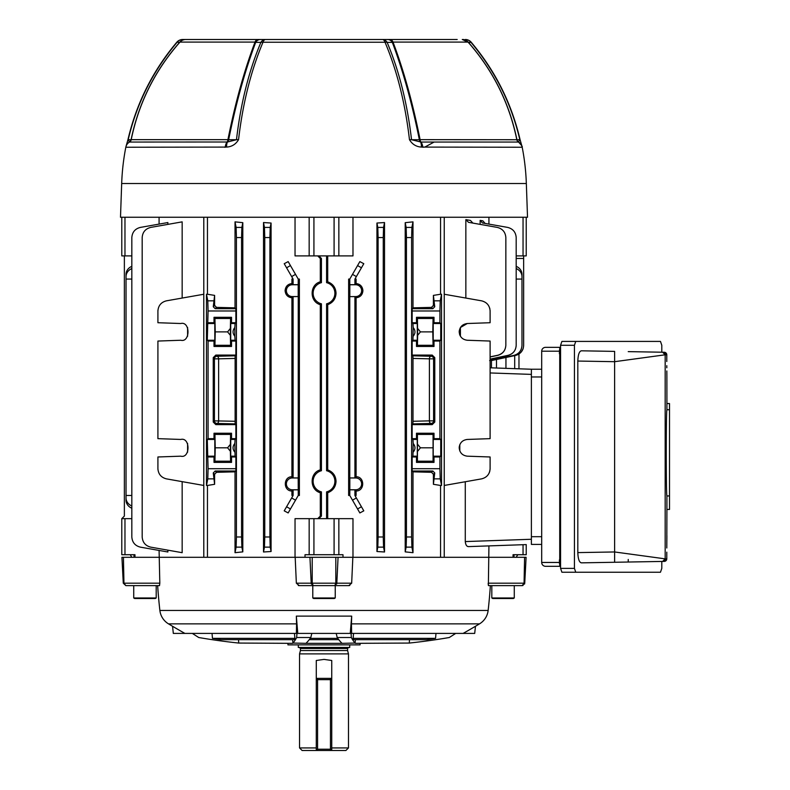 <?xml version="1.0" encoding="UTF-8"?>
<svg xmlns="http://www.w3.org/2000/svg" width="790" height="790" viewBox="0 0 790 790"><rect width="100%" height="100%" fill="white"/><g stroke="black" fill="none" stroke-linecap="round" stroke-linejoin="round"><path stroke-width="1.19" d="M299.41 647.454L300.437 648.491L347.58 648.491L347.58 650.535L300.437 650.535L299.538 653.893L299.538 747.923L316.276 747.923M347.58 650.535L348.479 653.893L299.538 653.893M349.703 644.877L349.703 647.454L298.314 647.454L298.314 644.877M331.741 747.923L348.479 747.923L345.901 750.5L331.741 750.5L331.741 749.216L330.447 749.216L330.447 679.657L317.57 679.657L317.57 749.216L330.447 749.216L330.447 750.5L331.741 750.5M316.276 750.5L316.276 660.489L324.009 659.393L331.741 660.489L331.741 749.216A1.284 1.284 0 0 1 330.447 750.5L302.116 750.5L299.538 747.923M317.57 678.373L330.447 678.373L317.57 678.373A1.284 1.284 0 0 0 316.276 679.657L317.57 679.657L317.57 678.373M331.741 679.657A1.284 1.284 0 0 0 330.447 678.373L330.447 679.657L331.741 679.657A1.284 1.284 0 0 0 330.447 678.373M316.276 749.216A1.284 1.284 0 0 0 317.57 750.5A1.284 1.284 0 0 1 316.276 749.216L317.57 749.216L317.57 750.5M330.447 750.5A1.284 1.284 0 0 0 331.741 749.216M360.072 643.337L360.072 644.877L287.945 644.877L287.945 643.337M352.844 557.296L351.668 583.188L348.755 585.627L299.262 585.627L296.349 583.188L295.184 557.296M336.649 584.087L336.817 583.188L334.822 585.627L299.262 585.627M172.566 626.282L173.316 633.412L184.9 633.412A708.423 708.423 0 0 1 168.507 623.863A18.032 18.032 0 0 1 159.876 610.443A515.218 515.218 0 0 1 157.654 585.627L156.203 585.627L156.203 597.971L133.737 597.971L133.737 585.627L125.847 585.627L123.951 583.188L123.428 557.296L121.927 557.296L123.28 583.188L159.817 583.188L159.501 585.627L125.847 585.627L123.28 583.188M159.086 550.442L159.817 583.188M488.368 585.479L488.931 545.9M168.507 623.863L296.576 623.863L296.398 633.412L463.118 633.412A708.423 708.423 0 0 0 479.52 623.863A18.032 18.032 0 0 0 488.141 610.443A515.218 515.218 0 0 0 490.363 585.627L491.815 585.627L491.815 597.971L514.28 597.971L514.28 585.627L522.17 585.627L488.516 585.627M296.576 623.863L296.339 616.121L351.688 616.121L351.441 623.863L479.52 623.863M351.629 633.412L351.441 623.863M524.53 584.087L524.738 583.188L522.17 585.627L523.079 585.459L522.17 585.627L524.066 583.188L488.21 583.188L488.19 584.165M348.755 585.627L349.792 585.469M298.265 585.479L299.124 585.627M342.998 557.296L342.998 554.718L334.091 554.718L334.091 518.655L352.982 518.655L352.982 557.296L295.035 557.296L295.035 518.655L313.926 518.655L313.926 554.718L305.019 554.718L305.019 557.296M524.59 557.296L524.066 583.188L524.738 583.188L526.101 557.296L513.046 557.296L513.994 557.296L513.994 554.718M242.806 222.671L241.868 227.411L241.572 237.553L236.427 237.553L236.121 227.411L235.025 221.862L242.806 222.671L242.806 551.874L235.025 552.684L235.025 471.837L216.49 472.311L214.613 474.296L214.613 484.3L207.454 485.455L207.454 557.296L123.428 557.296M184.9 633.412L296.398 633.412M336.194 633.412L337.212 637.52L351.353 637.52L351.056 633.412M351.353 637.52A894.132 77.627 95 0 0 355.095 643.06L342.07 643.337A900.057 78.151 -95 0 1 337.212 637.52M353.14 638.36L435.557 638.36A708.423 708.423 0 0 1 427.054 639.663L353.811 639.663A701.441 60.899 -85 0 1 353.14 638.36L353.545 633.412M355.401 643.337L409.309 643.06A894.132 729.644 98.7 0 0 449.283 637.52L455.702 633.412M296.961 633.412L296.665 637.52L310.806 637.52A900.057 78.151 95 0 1 305.947 643.337L342.07 643.337M305.947 643.337L292.922 643.06A894.132 77.627 -95 0 0 296.665 637.52M192.316 633.412L198.734 637.52A894.132 729.644 -98.7 0 0 238.708 643.06L292.616 643.337M310.806 637.52L311.823 633.412M294.473 633.412L294.877 638.36A701.441 60.899 85 0 1 294.206 639.663L220.963 639.663A708.423 708.423 0 0 1 212.461 638.36L212.036 633.412M310.213 638.36L337.804 638.36M309.246 639.663L338.772 639.663M427.054 639.663L424.339 639.663M212.461 638.36L294.877 638.36M334.822 585.627L335.809 583.188L335.809 557.296M311.379 584.087L311.201 583.188L313.205 585.627L312.208 583.188L312.208 557.296M351.688 616.121L350.247 633.412M296.339 616.121L297.771 633.412M463.118 633.412L474.701 633.412L475.462 626.282M312.83 585.459L312.297 584.205M335.809 583.198L336.817 583.188L338.071 557.296M312.781 585.627L312.781 597.971L335.237 597.971L335.237 585.627M335.237 597.971L334.318 598.514L313.709 598.514L312.781 597.971M521.835 145.972L522.2 147.236L421.347 147.088C416.152 146.733 412.192 144.254 409.467 139.672C405.24 103.312 397.094 70.843 385.026 42.245L262.991 42.245C250.934 70.843 242.787 103.312 238.55 139.662C235.825 144.254 231.875 146.733 226.671 147.088L125.817 147.236A7.732 7.732 0 0 1 129.501 142.052L227.51 142.003A3.604 2.558 90 0 0 228.656 139.731L236.477 139.721C240.713 103.401 248.84 70.962 260.878 42.393L255.693 42.354C245.028 70.606 236.022 103.065 228.656 139.731L227.925 139.652C235.262 102.878 244.288 70.359 255.012 42.087L179.982 42.087A7.732 7.732 0 0 1 185.749 39.5L457.193 39.5M198.507 39.5L197.303 39.5M450.715 39.5L449.51 39.5M341.803 39.5L338.179 39.5M351.323 39.5L355.263 39.5M404.421 39.5L403.423 39.5M332.481 39.5L331.089 39.5M290.305 39.5L292.754 39.5M182.697 39.5A7.732 7.308 90 0 0 177 42.393C152.964 70.962 136.69 103.401 128.197 139.721L131.081 139.731C138.665 103.065 154.85 70.596 179.626 42.354L176.802 42.235A7.732 7.732 0 0 1 182.697 39.5L185.788 39.5M197.144 39.5L185.294 39.5A7.732 7.298 90 0 0 179.626 42.354L180.021 42.087M369.177 39.5L364.901 39.5M192.918 39.5L207.059 39.5M260.226 39.5A7.732 5.846 -90 0 0 255.693 42.354L255.012 42.087A7.732 3.703 -90 0 1 257.777 39.5M226.671 147.088A7.732 3.486 -102 0 1 227.51 142.003L236.477 139.721A7.732 1.511 -173.5 0 1 238.55 139.662M224.597 147.236L225.239 147.236A7.732 3.851 -90 0 1 227.076 142.052A3.604 1.797 90 0 0 227.925 139.652L131.219 139.652C138.823 102.809 155.087 70.29 179.982 42.087M522.16 147.088A7.732 7.584 166 0 0 522.081 146.733C520.778 145.765 525.054 149.073 518.517 142.052A3.604 3.604 0 0 1 516.808 139.652C509.195 102.809 492.94 70.29 468.036 42.087L393.005 42.087C403.729 70.359 412.755 102.888 420.092 139.652L419.362 139.731C411.995 103.065 402.989 70.596 392.324 42.354L387.14 42.393C399.177 70.962 407.314 103.401 411.541 139.721L420.942 142.052L518.517 142.052A7.732 7.732 90 0 1 522.2 147.236A231.628 231.628 0 0 1 526.337 183.507L527.523 217.25L120.495 217.25L121.68 183.507A231.628 231.628 0 0 1 125.817 147.236M465.32 39.5A7.732 7.732 0 0 1 471.215 42.235L471.018 42.393A7.732 7.308 -90 0 0 465.32 39.5A7.732 7.693 -90 0 1 471.196 42.245L471.215 42.235C495.271 70.814 511.555 103.293 520.077 139.662L519.83 139.721C511.327 103.401 495.054 70.962 471.018 42.393L468.391 42.354C493.167 70.606 509.352 103.065 516.946 139.731L420.092 139.652A3.604 1.797 90 0 0 420.942 142.052A7.732 3.851 -90 0 1 422.778 147.236L424.822 147.088L434.125 142.052M127.97 139.672L129.501 142.052A3.604 3.604 -90 0 0 131.219 139.652L129.501 142.052M262.991 42.245A7.732 4.325 -157 0 0 260.878 42.393A7.732 5.836 -90 0 1 265.43 39.5A7.732 3.19 -90 0 0 262.991 42.245M176.822 42.245L176.802 42.235C152.747 70.814 136.463 103.293 127.95 139.662L125.946 146.703A7.732 7.584 14 0 1 129.511 142.003A3.604 3.486 -90 0 0 131.081 139.731L131.209 139.652M516.946 139.731L519.83 139.721L518.507 142.003A3.604 3.486 90 0 1 516.946 139.731M462.723 39.5A7.732 7.308 -90 0 1 468.391 42.354L467.996 42.087M390.24 39.5A7.732 3.703 -90 0 1 393.005 42.087L392.324 42.354A7.732 5.846 -90 0 0 387.801 39.5M409.467 139.672A7.732 1.501 -6.6 0 1 411.541 139.721L419.362 139.731A3.604 2.558 90 0 0 420.507 142.003A7.732 3.486 -78 0 1 421.347 147.088M520.077 139.662L522.072 146.703A7.732 7.584 166 0 0 518.507 142.003L518.517 142.052M387.14 42.393A7.732 4.325 157 0 0 385.026 42.245A7.732 3.19 -90 0 0 382.587 39.5A7.732 5.836 -90 0 1 387.14 42.393M526.229 554.718L526.229 544.596L526.229 554.718L513.046 554.718L513.046 557.296L440.563 557.296L440.563 485.455L433.404 484.3L434.747 472.953L433.404 474.296L433.404 484.3M349.832 296.566L349.832 284.765L355.727 284.765A5.905 5.905 0 0 1 361.632 290.671A5.905 5.905 0 0 1 355.727 296.566L349.772 296.625L354.927 296.625L354.927 477.911L349.772 477.911L349.772 296.625M354.927 279.077L354.927 284.706L349.772 284.706L349.772 279.077L359.855 261.609L363.795 263.702L354.927 279.077L356.093 279.077L356.093 283.541C360.23 284.074 362.511 286.454 362.916 290.671C362.511 294.887 360.24 297.257 356.093 297.791L356.093 476.745C364.881 476.597 364.901 491.133 356.093 491.005L356.093 495.468L354.927 495.468L363.795 510.844L359.855 512.937L352.498 500.188L356.359 497.957M356.093 283.541L354.927 284.706M298.195 284.765L298.195 296.566L292.29 296.566A5.905 5.905 0 0 1 286.385 290.671A5.905 5.905 0 0 1 292.29 284.765L298.195 284.765L298.245 279.077L299.38 279.077L299.38 495.468L298.245 495.468L288.162 512.937L284.222 510.844L291.658 497.957L295.519 500.188M298.195 296.566L293.1 296.625L291.925 297.791C287.787 297.267 285.516 294.887 285.101 290.671C285.506 286.454 287.787 284.074 291.925 283.541L293.1 284.706L298.245 284.706M326.586 255.891L326.586 282.662L327.712 281.813C332.955 283.827 335.73 287.639 336.036 293.248C335.73 298.847 332.955 302.659 327.712 304.673L326.586 303.824L326.586 470.722A10.892 10.892 0 0 1 326.586 491.884L326.586 518.655M326.586 470.722L327.712 469.872C332.955 471.877 335.73 475.689 336.036 481.298C335.73 486.907 332.955 490.718 327.712 492.733L327.712 518.655M326.586 282.662A10.892 10.892 0 0 1 326.586 303.824M444.237 485.455L481.594 478.868C486.847 477.516 489.691 474.128 490.106 468.717L490.106 456.976L467.275 456.176C462.377 455.514 459.681 452.729 459.197 447.812C459.681 442.894 462.377 440.099 467.275 439.447L490.106 438.648L490.106 341.053L467.275 340.253C462.377 339.591 459.681 336.807 459.197 331.889C459.681 326.971 462.377 324.176 467.275 323.515L490.106 322.725L490.106 310.974C489.691 305.562 486.847 302.185 481.594 300.832L444.237 294.245M459.355 446.153L459.197 447.812C459.681 442.894 462.377 440.099 467.275 439.447M467.275 456.176C462.377 455.514 459.681 452.729 459.197 447.812L459.365 446.143M459.928 335.316L459.582 334.417M467.275 340.253C462.377 339.591 459.681 336.807 459.197 331.889C459.681 326.971 462.377 324.176 467.275 323.515L460.412 327.534L460.412 336.234M490.106 359.114L508.01 355.352C513.105 353.91 515.831 350.553 516.186 345.269L516.186 237.553C515.771 232.142 512.927 228.764 507.674 227.411L482.483 222.968L480.142 220.361L482.868 220.854L480.142 220.361L480.142 224.38M490.106 367.794L531.384 369.236L490.106 367.794L491.459 367.844L491.459 360.556M491.41 360.201L515.495 355.441C520.58 353.999 523.306 350.642 523.651 345.368L523.651 258.468L516.186 258.468M488.931 217.25L488.931 224.103M490.106 356.853L497.651 355.283C502.756 353.851 505.491 350.484 505.847 345.2L505.847 237.553C505.422 232.142 502.588 228.764 497.325 227.411L468.5 222.326L465.853 219.63L470.455 220.45L465.853 219.63L465.853 298.057M352.982 557.296L440.563 557.296M207.454 557.296L295.035 557.296M134.024 554.718L134.024 557.296L134.972 557.296L134.972 554.718L121.788 554.718L121.788 518.655L124.968 518.655L124.968 554.718M467.374 546.305L468.49 546.611C466.702 546.571 465.636 544.893 465.28 541.575L465.28 481.742M263.505 222.553L271.079 223.037L270.21 227.411L269.913 237.553L264.759 237.553L264.462 227.411L263.505 222.553L263.505 551.993L264.462 547.134L264.759 536.983L269.913 536.983L270.21 547.134L271.079 551.509L263.505 551.993M271.079 223.037L271.079 551.509M298.195 489.78L292.29 489.78A5.905 5.905 0 0 1 286.385 483.875A5.905 5.905 0 0 1 292.29 477.97L298.195 477.97L298.245 489.84L293.1 489.84L291.925 491.005L291.925 495.468L293.1 495.468L291.658 497.957M291.925 491.005C283.136 491.153 283.116 476.617 291.925 476.745L293.1 477.911L298.245 477.911L298.245 296.625M291.925 297.791L291.925 476.745M291.658 276.589L284.222 263.702L288.162 261.609L295.519 274.357L291.658 276.589L293.1 279.077L291.925 279.077L291.925 283.541M317.728 518.655L320.306 516.077L321.431 516.077L318.854 518.655M321.431 516.077L321.431 491.884L320.306 492.733L320.306 516.077M320.306 492.733C309.423 489.889 309.423 472.706 320.306 469.872L321.431 470.722L321.431 303.824L320.306 304.673L320.306 469.872M320.306 304.673C309.423 301.839 309.423 284.657 320.306 281.813L321.431 282.662L321.431 258.468L320.306 258.468L320.306 281.813M320.306 258.468L317.728 255.891M295.035 217.25L295.035 255.891L309.166 255.891L309.166 217.25M207.454 217.25L207.454 294.245L214.613 295.391L214.613 305.394L216.49 307.379L235.025 307.853L235.025 221.862M334.091 554.718L313.926 554.718M334.091 518.655L313.926 518.655M384.523 222.553L383.555 227.411L383.259 237.553L378.104 237.553L377.808 227.411L376.949 223.037L384.523 222.553L384.523 551.993L376.949 551.509L377.808 547.134L378.104 536.983L383.259 536.983L383.555 547.134L384.523 551.993M376.949 223.037L376.949 551.509M349.772 279.077L348.637 279.077L348.637 495.468L349.772 495.468L352.498 500.188M433.404 474.296L431.538 472.311L412.992 471.837L412.992 552.684L405.211 551.874L406.149 547.134L406.445 536.983L411.6 536.983L411.896 547.134L412.992 552.684M405.211 222.671L412.992 221.862L411.896 227.411L411.6 237.553L406.445 237.553L406.149 227.411L405.211 222.671L405.211 551.874M412.992 221.862L412.992 307.853L431.538 307.379L433.404 305.394L434.747 306.737L433.404 295.391L433.404 305.394M433.404 295.391L440.563 294.245L440.563 217.25M338.851 217.25L338.851 255.891L352.982 255.891L352.982 217.25M327.712 255.891L327.712 281.813M327.712 304.673L327.712 469.872M167.875 550.166L167.875 551.993L140.344 547.134C135.09 545.781 132.256 542.394 131.831 536.983L131.831 237.553C132.256 232.142 135.09 228.764 140.344 227.411L167.875 222.553L167.875 224.38M182.164 481.643L182.164 552.684L150.692 547.134C145.439 545.781 142.595 542.394 142.18 536.983L142.18 237.553C142.595 232.142 145.439 228.764 150.692 227.411L182.164 221.862L182.164 298.057M159.086 224.103L159.086 217.25M203.79 294.245L166.423 300.832C161.17 302.185 158.336 305.562 157.911 310.974L157.911 322.725L180.742 323.515C190.4 321.007 190.4 342.771 180.742 340.253L157.911 341.053L157.911 438.648L180.742 439.447C190.4 436.929 190.4 458.694 180.742 456.176L157.911 456.976L157.911 468.717C158.336 474.128 161.17 477.516 166.423 478.868L203.79 485.455M440.563 294.245L441.531 294.245L441.531 485.455L440.563 485.455M441.531 294.245L440.228 300.832L439.931 310.974L439.931 322.725L440.731 323.515L440.731 340.253L439.931 341.053L439.931 438.648L440.731 439.447L440.731 456.176L439.931 456.976L439.931 468.717L440.228 478.868L441.531 485.455M412.992 358.423L412.992 421.277L429.395 420.863L429.395 358.838L412.992 358.423L412.884 355.816L431.014 356.26L432.209 355.075L412.143 355.075L412.143 341.053L416.488 341.053L416.488 346.464L417.436 345.279L417.634 335.365L417.436 318.488L416.488 317.313L416.488 322.725L412.143 322.725L412.153 308.693L412.992 307.853M416.488 317.313L434.006 317.313L434.006 322.725L439.931 322.725M235.134 355.816L235.134 423.884L217.003 423.44A2.577 2.577 45 0 1 214.426 420.863L214.426 358.838A2.577 2.577 135 0 1 217.003 356.26L235.134 355.816L235.874 355.075L235.874 341.053L231.529 341.053L231.529 346.464L230.581 345.279L230.384 335.365L227.589 331.889L230.384 328.413L230.581 318.488L231.529 317.313L231.529 322.725L235.874 322.725L235.874 310.974L208.086 310.974L207.79 300.832L206.486 294.245L206.486 485.455L207.79 478.868L208.086 468.717L235.874 468.717L235.874 456.976L231.529 456.976L231.529 462.387L214.011 462.387L214.949 461.202L215.226 447.812L214.949 434.411L214.011 433.236L214.011 438.648L208.086 438.648L207.286 439.447L208.086 468.717M231.529 346.464L214.011 346.464L214.011 341.053L208.086 341.053L208.086 438.648M208.086 341.053L207.286 340.253L208.086 310.974M231.529 317.313L214.011 317.313L214.011 322.725L208.086 322.725M214.613 295.391L213.27 306.737L214.613 305.394M412.992 471.837L412.153 471.008L412.143 456.976L416.488 456.976L416.488 462.387L434.006 462.387L433.068 461.202L433.068 434.411L434.006 433.236L434.006 438.648L439.931 438.648M434.006 462.387L434.006 456.976L439.931 456.976M214.613 474.296L213.27 472.953L214.613 484.3M208.086 456.976L214.011 456.976L214.011 462.387M356.093 476.745L354.927 477.911M354.927 296.625L356.093 297.791M298.245 489.84L298.245 495.468M293.1 489.84L293.1 495.468M293.1 296.625L293.1 477.911M327.712 492.733L326.586 491.884M523.019 348.933L521.37 351.827M518.635 354.206L516.759 355.095M504.958 357.682L493.829 360.052M523.651 255.891L523.651 258.468M318.854 255.891L321.431 258.468M321.431 303.824A10.892 10.892 0 0 1 321.431 282.662M321.431 491.884A10.892 10.892 0 0 1 321.431 470.722M124.366 255.891L124.366 516.077L121.788 518.655M131.831 279.077L126.035 279.077L126.035 495.468L131.831 495.468M516.186 279.077L521.983 279.077L521.983 345.358C521.627 350.642 518.912 353.999 513.826 355.441L489.632 360.576M490.106 360.428L513.826 355.401C518.912 353.959 521.637 350.602 521.983 345.329M516.186 266.329A10.3 8.927 -0 0 1 521.983 274.357L521.983 276.589A10.3 8.927 180 0 0 516.186 268.56M521.983 279.077L521.983 276.589M349.832 489.78L349.832 477.97L355.727 477.97A5.905 5.905 0 0 1 361.632 483.875A5.905 5.905 0 0 1 355.727 489.78L349.832 489.78L349.772 495.468M349.772 489.84L354.927 489.84L354.927 495.468M354.927 489.84L356.093 491.005M295.519 274.357L298.245 279.077M293.1 279.077L293.1 284.706M131.831 508.217A10.3 8.927 180 0 1 126.035 500.188L126.035 495.468M131.831 268.56A10.3 8.927 180 0 0 126.035 276.589L126.035 279.077M126.035 276.589L126.035 274.357A10.3 8.927 -0 0 1 131.831 266.329M489.849 308.693L489.731 308.199M490.086 310.332L490.106 310.974M482.868 220.854L485.109 223.432M516.186 345.269L516.186 345.339C515.831 350.622 513.105 353.989 508.01 355.421L490.106 359.213M470.455 220.45L472.894 223.106M505.847 345.2L505.847 345.299C505.482 350.592 502.746 353.959 497.651 355.391L490.106 356.971M180.742 456.176C190.4 458.694 190.4 436.929 180.742 439.447M180.742 340.253C190.4 342.771 190.4 321.007 180.742 323.515M459.81 444.661L459.81 450.962M187.595 327.514L187.595 336.264M157.911 310.974L157.931 310.332M157.931 469.359L157.911 468.717M187.595 443.437L187.595 452.186M490.106 468.717L490.086 469.359M489.849 470.998L489.198 472.953M465.28 541.575L531.384 539.264L531.384 374.391L490.106 372.949M231.529 462.387L230.581 461.202L230.384 451.288L227.589 447.812L230.384 444.336L230.581 434.411L231.529 433.236L214.011 433.236M231.529 433.236L231.529 438.648L235.874 438.648L235.874 424.625L235.134 423.884M235.025 358.423L218.623 358.838L218.623 420.863A2.577 1.619 91.6 0 1 217.003 423.44L215.808 424.625L235.874 424.625M215.808 424.625L213.241 422.048L214.426 420.863L235.025 421.277M213.241 357.643L215.808 355.075L217.003 356.26A2.577 1.619 -91.6 0 1 218.623 358.838L214.426 358.838L213.241 357.643L213.241 422.048M235.874 355.075L215.808 355.075M416.488 462.387L417.436 461.202L417.436 434.411L416.488 433.236L416.488 438.648L412.143 438.648L412.143 424.625L432.209 424.625L431.014 423.44L412.884 423.884L412.992 421.277M416.488 433.236L434.006 433.236M416.488 346.464L434.006 346.464L434.006 341.053L439.931 341.053M432.209 355.075L434.776 357.643L434.776 422.048L432.209 424.625M416.488 456.976L417.288 456.176L417.288 439.447L416.488 438.648M434.006 456.976L433.206 456.176L433.206 439.447L434.006 438.648M416.488 341.053L417.288 340.253L417.288 323.515L416.488 322.725M434.006 341.053L433.206 340.253L433.206 323.515L434.006 322.725M434.006 346.464L433.068 345.279L432.792 331.889L433.068 318.488L434.006 317.313M412.143 322.725L412.943 323.515L413.18 327.534L412.943 340.253L417.288 340.253M411.6 237.553L411.6 536.983M412.143 456.976L412.943 456.176L417.288 456.176M412.143 438.648L412.943 439.447L413.18 443.466L412.943 456.176M412.143 424.625L412.884 423.884M412.884 355.816L412.143 355.075M412.143 341.053L412.943 340.253M234.837 327.534L234.837 336.234C232.458 333.341 232.458 330.437 234.837 327.534L235.074 323.515L230.729 323.515L231.529 322.725M235.874 341.053L235.074 340.253L234.837 336.234M235.874 438.648L235.074 439.447L234.837 443.466L235.074 456.176L230.729 456.176L230.729 439.447L231.529 438.648M235.874 456.976L235.074 456.176M235.874 468.717L235.864 471.008L215.176 471.008L216.49 472.311M235.025 471.837L235.864 471.008M235.025 552.684L236.121 547.134L236.427 536.983L241.572 536.983L241.868 547.134L242.806 551.874M236.427 237.553L236.427 536.983M216.49 307.379L215.176 308.693L235.864 308.693L235.025 307.853M235.864 308.693L235.874 310.974M235.874 322.725L235.074 323.515M241.572 237.553L241.572 536.983M269.913 237.553L269.913 536.983M264.759 237.553L264.759 536.983M406.445 237.553L406.445 536.983M383.259 237.553L383.259 536.983M378.104 237.553L378.104 536.983M126.035 497.957A10.3 8.927 0 0 0 131.831 505.985M526.229 544.596L468.49 546.611M541.693 353.782L541.693 369.236L531.384 369.236L531.384 374.391M531.384 539.264L531.384 544.409L541.693 544.409L541.693 559.873M412.153 308.693L432.841 308.693L431.538 307.379M431.538 472.311L432.841 471.008L412.153 471.008M417.436 434.411L433.068 434.411M417.634 444.336L420.428 447.812L432.792 447.812M420.428 447.812L417.634 451.288M417.436 461.202L433.068 461.202M417.436 318.488L433.068 318.488M417.634 328.413L420.428 331.889L432.792 331.889M420.428 331.889L417.634 335.365M417.436 345.279L433.068 345.279M131.831 518.655L124.968 518.655M413.18 336.234C415.56 333.341 415.56 330.437 413.18 327.534M413.18 452.156C415.56 449.263 415.56 446.36 413.18 443.466M230.581 461.202L214.949 461.202M227.589 447.812L215.226 447.812M230.581 434.411L214.949 434.411M230.384 444.336L230.384 451.288M231.529 456.976L230.729 456.176M214.011 456.976L214.811 456.176L214.811 439.447L214.011 438.648M214.011 346.464L214.949 345.279L215.226 331.889L214.949 318.488L214.011 317.313M230.581 345.279L214.949 345.279M227.589 331.889L215.226 331.889M230.581 318.488L214.949 318.488M230.384 328.413L230.384 335.365M231.529 341.053L230.729 340.253L230.729 323.515M214.011 341.053L214.811 340.253L214.811 323.515L214.011 322.725M234.837 452.156C232.458 449.263 232.458 446.36 234.837 443.466M459.197 331.889L459.286 330.654M131.831 255.891L121.788 255.891L121.788 217.25L121.788 255.891M338.851 255.891L309.166 255.891M526.229 255.891L526.229 217.25L526.229 255.891L516.186 255.891M206.486 294.245L207.454 294.245M207.454 485.455L206.486 485.455M434.747 306.737L432.841 308.693M215.176 308.693L213.27 306.737M213.27 472.953L215.176 471.008M432.841 471.008L434.747 472.953M203.79 217.25L203.79 557.296M444.237 217.25L444.237 557.296M444.237 291.954L444.237 293.623M434.776 357.643L433.591 358.838L429.395 358.838A2.577 1.619 91.6 0 1 431.014 356.26A2.577 2.577 -135 0 1 433.591 358.838L433.591 420.863A2.577 2.577 -45 0 1 431.014 423.44A2.577 1.619 -91.6 0 1 429.395 420.863L433.591 420.863L434.776 422.048M131.831 557.296L130.232 554.718M541.693 369.236L541.693 376.968L531.384 376.968L531.384 536.687L541.693 536.687M560.564 566.312L545.554 566.312A3.861 3.861 0 0 1 541.693 562.45L541.693 351.204A3.861 3.861 0 0 1 545.554 347.343L560.564 347.343M541.693 544.409L531.384 544.409M656.618 352.123L664.262 352.251A2.577 2.577 0 0 1 665.22 352.459M665.239 352.468A2.577 2.577 0 0 1 666.79 354.71M666.79 354.829L664.262 352.251L628.238 351.629L664.262 352.251L666.79 354.829A2.577 2.577 0 0 1 666.79 354.829L666.79 361.514L666.79 354.829L665.17 354.799L614.62 361.692L614.62 551.963L665.17 558.856L666.79 558.826L666.79 552.141L666.79 558.826A2.577 2.577 0 0 0 666.79 558.826L664.262 561.404L581.381 562.845C579.268 562.421 578.073 559.004 577.816 552.605L614.62 551.963L614.62 562.263M666.879 376.484L666.918 403.542L669.505 403.542L669.505 509.461L666.908 509.461L666.8 547.993M666.879 537.21L666.829 542.167M575.762 572.237L561.897 572.237L560.564 568.375L560.564 345.279L561.897 341.418L575.762 341.418L574.429 345.279L574.429 568.375L575.762 572.237L660.47 572.237L661.803 568.375L661.803 561.443M577.816 361.05C578.073 354.661 579.258 351.244 581.381 350.809L614.62 351.392L614.62 361.692L577.816 361.05L577.816 552.605M661.803 352.212L661.803 345.279L660.47 341.418L575.762 341.418M664.262 352.251L659.452 352.172M628.238 562.026L664.262 561.404L628.238 562.026L628.238 559.448M656.618 561.532L664.262 561.404L666.79 558.826M666.908 509.461L666.908 495.942C666.039 494.866 666.039 410.84 666.908 409.734L666.908 403.542M666.908 409.734L669.505 409.734M666.908 495.942L669.505 495.942M505.946 357.475L505.946 368.347M496.495 359.48L496.495 368.022M514.695 355.609L514.695 368.654M518.971 368.802L518.971 353.999M517.786 554.718L516.196 557.296M156.203 597.971L155.275 598.514L134.665 598.514L133.737 597.971M514.28 597.971L513.352 598.514L492.743 598.514L491.815 597.971M503.052 585.627L491.815 585.627M316.276 678.373L331.741 678.373M159.876 610.443L488.141 610.443M296.349 583.188L311.201 583.188L309.947 557.296M336.817 583.188L351.668 583.188M311.201 583.188L335.809 583.188M355.391 639.663L355.095 643.06M409.477 639.663L409.309 643.06M292.626 639.663L292.922 643.06M238.541 639.663L238.708 643.06M526.337 183.507L121.68 183.507M355.727 284.765L355.727 283.896M292.29 296.566L292.29 297.435M439.931 310.974L412.143 310.974M412.143 468.717L439.931 468.717M356.359 276.589L352.498 274.357M309.166 554.718L309.166 518.655M338.851 518.655L338.851 554.718M523.049 554.718L523.049 544.705M433.206 340.253L440.731 340.253M433.206 323.515L440.731 323.515M412.943 323.515L417.288 323.515M433.206 456.176L440.731 456.176M433.206 439.447L440.731 439.447M412.943 439.447L417.288 439.447M214.811 323.515L207.286 323.515M214.811 340.253L207.286 340.253M235.074 340.253L230.729 340.253M214.811 439.447L207.286 439.447M214.811 456.176L207.286 456.176M235.074 439.447L230.729 439.447M124.968 217.25L124.968 255.891M334.091 255.891L334.091 217.25M313.926 217.25L313.926 255.891M523.049 255.891L523.049 217.25M292.29 284.765L292.29 283.896M355.727 296.566L355.727 297.435M292.29 489.78L292.29 490.639M292.29 477.97L292.29 477.111M355.727 477.97L355.727 477.111M355.727 489.78L355.727 490.639M207.79 300.832L213.537 300.832M434.48 300.832L440.228 300.832M236.121 227.411L241.868 227.411M264.462 227.411L270.21 227.411M286.582 267.8L290.444 265.568M357.574 265.568L361.435 267.8M377.808 227.411L383.555 227.411M406.149 227.411L411.896 227.411M213.537 478.868L207.79 478.868M241.868 547.134L236.121 547.134M270.21 547.134L264.462 547.134M290.444 508.977L286.582 506.745M361.435 506.745L357.574 508.977M383.555 547.134L377.808 547.134M411.896 547.134L406.149 547.134M440.228 478.868L434.48 478.868M560.564 351.204L559.725 351.204L559.725 562.45L560.564 562.45M559.725 347.343L559.725 351.204L541.693 351.204M541.693 562.45L559.725 562.45L559.725 566.312M559.478 563.734L559.409 559.873M559.409 353.782L559.478 349.921M662.642 352.222L665.17 354.799L665.17 558.856L662.642 561.423M665.111 561.236A2.577 2.577 -91 0 1 664.262 561.404A2.577 2.577 0 0 0 666.79 558.935M574.429 345.279L560.564 345.279M560.564 568.375L574.429 568.375M348.479 653.893L348.479 747.923M347.58 648.491L348.607 647.454M300.437 648.491L300.437 650.535M435.557 638.36L435.991 633.412M468.036 42.087L462.269 39.5M491.341 360.576L515.495 355.441M517.667 354.72L519.632 353.535M520.729 352.567L521.864 351.175M522.832 349.407L523.217 348.36M666.898 535.827L666.888 536.509M666.829 542.612L666.809 545.801M666.879 376.198L666.829 370.954M666.809 367.794L666.8 365.671"/></g></svg>
